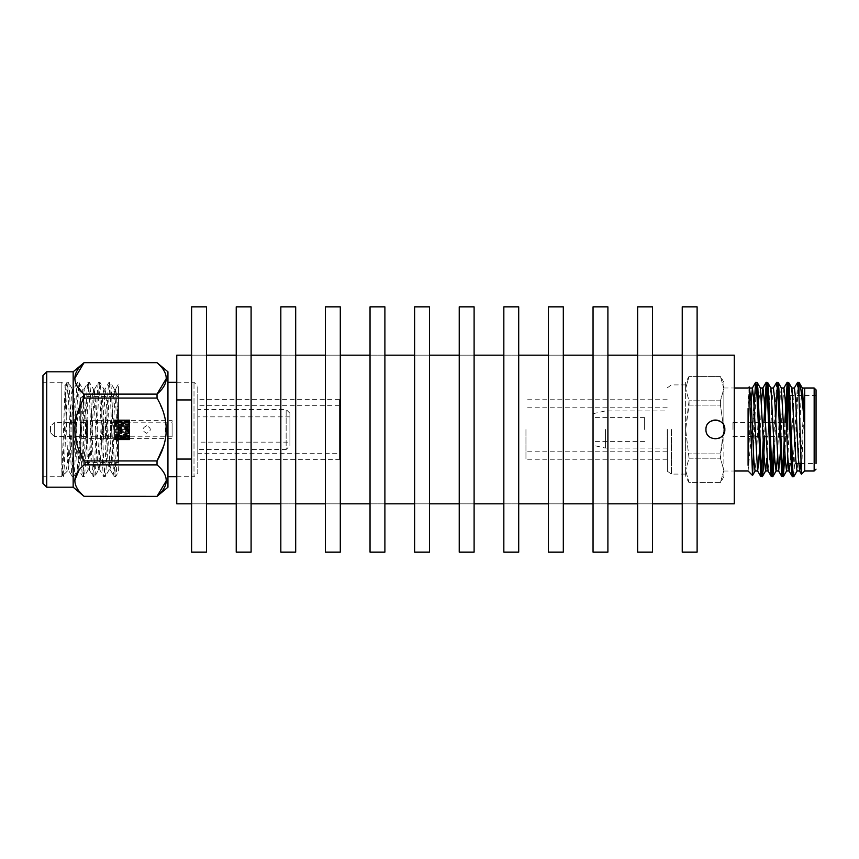 <?xml version="1.0" encoding="UTF-8"?>
<svg xmlns="http://www.w3.org/2000/svg" width="859" height="859" viewBox="0 0 859 859"><rect width="100%" height="100%" fill="white"/><g stroke="black" fill="none" stroke-linecap="round" stroke-linejoin="round"><path stroke-width="0.64" stroke-dasharray="4.29 3.22" d="M525.955 429.5L525.955 459.232L525.955 429.5M667.196 429.5L667.196 459.232L667.196 429.5M748.082 471L753.783 410.795L753.558 455.087M749.177 386.904L748.082 408.562L748.082 388M804.722 429.5L804.69 388.354L800.674 463.484M801.501 474.211L804.722 388.01M797.581 382.395L792.449 476.702M799.01 382.319C798.118 380.762 797.238 403.966 796.347 429.5L793.834 476.605M757.004 382.298L756.135 388.622L753.783 446.444M763.834 422.51L763.286 438.788M761.611 473.459L760.977 476.702M765.197 420.083L764.639 436.49M776.6 382.395L773.776 438.777M772.101 473.459L771.468 476.702M775.602 422.51L774.464 453.724M784.815 422.51L784.267 438.777M782.592 473.459L781.958 476.702M786.092 422.51L784.954 453.713M767.495 382.298L766.862 385.541M777.986 382.298L777.352 385.541M788.476 382.298L787.843 385.541M723.869 429.5L723.869 476.702L723.869 388.622L723.869 429.5L720.443 453.917L720.443 458.169L723.869 470.378L720.443 482.586L723.869 470.378L720.443 458.169L723.869 429.5L720.443 405.083L723.869 429.5M751.131 400.487L748.082 465.342L748.082 408.562L749.939 388.118M800.728 463.484L816.05 463.484L816.05 395.516L789.614 395.516L789.614 429.5M789.614 423.208L789.614 395.516L787.724 397.406L787.724 456.15M787.542 429.5L787.542 420.631L787.542 429.5M732.974 429.5L732.974 422.51L732.974 429.5M685.632 429.5L685.632 474.082L685.632 429.5L685.632 470.378L689.058 458.169L685.632 429.5L689.058 405.083L689.058 400.831L685.632 388.622L685.632 429.5L685.632 382.298L685.632 388.622L689.058 376.414L685.632 388.622L689.058 400.831L685.632 429.5L689.058 458.169L685.632 470.378L685.632 384.918L685.632 429.5M671.437 429.5L671.437 474.082L671.437 429.5M667.379 429.5L667.379 471.247L667.379 429.5M605.402 429.5L605.402 448.087L605.402 429.5M593.043 552.154L593.043 306.846M644.647 429.5L644.647 417.603L644.647 429.5M723.869 388.622L723.869 382.298L723.869 388.622L720.443 400.831L720.443 405.083L720.443 400.831L723.869 388.622L720.443 376.414L723.869 388.622M720.443 376.414L689.058 376.349L720.443 376.414M720.443 482.586L689.058 482.651L685.632 470.378L689.058 482.586L720.443 482.586M685.632 470.378L685.632 476.702L685.632 470.378M689.058 458.169L720.443 458.169L689.058 458.169M720.443 453.917L689.058 453.917L720.443 453.917M689.058 405.083L720.443 405.083L689.058 405.083M720.443 400.831L689.058 400.831L720.443 400.831M787.724 461.594L787.724 429.5M816.05 429.5L816.05 389.889M802.392 388.118L801.007 399.51L798.398 457.364L797.023 470.99M791.901 388.118L790.785 395.237L787.724 460.478M781.411 388.118L780.316 394.839L777.363 458.416M770.92 388.118L769.825 394.85L766.862 458.459M760.43 388.118L759.045 399.51L756.435 457.364L755.061 470.99M794.425 388.01L790.183 463.484M783.923 388.01L782.023 412.03L780.24 453.906M773.433 388.01L772.048 401.636L769.439 459.49L768.053 470.882M761.622 400.53L759.259 453.799M167.945 382.298L167.945 476.702L167.945 382.298M176.761 476.702L194.005 476.702L194.005 382.298L194.005 476.702L197.774 472.922L197.774 386.078L197.774 472.922M176.761 382.298L194.005 382.298L197.774 386.078M61.827 463.184C62.975 471.29 64.017 474.769 64.93 473.599L66.734 467.414L68.645 453.584L68.645 469.358L67.657 459.082L65.155 385.627L61.827 382.298L61.827 463.184L63.147 476.702L61.827 476.702C63.577 479.59 65.327 379.41 67.077 382.298C68.817 379.41 70.578 479.59 72.317 476.702L73.627 476.702C75.377 479.59 77.127 379.41 78.878 382.298C80.628 379.41 82.378 479.59 84.118 476.702C85.868 479.59 87.618 379.41 89.368 382.298C91.108 379.41 92.869 479.59 94.608 476.702C96.358 479.59 98.109 379.41 99.859 382.298C101.598 379.41 103.359 479.59 105.099 476.702L103.789 476.702C105.539 479.59 107.289 379.41 109.039 382.298C110.779 379.41 112.54 479.59 114.279 476.702C115.675 479.258 117.103 414.693 118.478 391.189L118.478 462.282L118.478 384.037L115.493 389.202L116.47 394.517L118.478 435.556M68.645 453.584L71.447 394.517L72.317 389.106L73.627 389.106L78.878 469.894L84.118 389.106L89.368 469.894L94.608 389.106L99.859 469.894L105.002 389.202L108.943 382.373L110.349 382.298L114.387 389.202L116.029 409.303L118.478 471.795L115.675 476.627L114.193 476.627L110.242 469.798L111.219 464.483L115.493 389.202M118.478 422.424C117.468 450.363 116.566 477.293 115.589 476.702C113.85 479.59 112.089 379.41 110.349 382.298C108.599 379.41 106.849 479.59 105.099 476.702L109.136 469.798L113.409 394.517L114.387 389.202M72.317 389.106L77.568 469.894L82.808 389.106L88.058 469.894L89.808 449.697L92.428 394.517L93.406 389.202L97.668 464.483L98.645 469.798L94.705 476.627L93.298 476.702C95.048 479.59 96.799 379.41 98.549 382.298C100.288 379.41 102.049 479.59 103.789 476.702L99.751 469.798M94.511 389.202L98.549 382.298L99.945 382.373L103.896 389.202L108.159 464.483L109.136 469.798M88.155 469.798L84.214 476.627L82.808 476.702C84.558 479.59 86.308 379.41 88.058 382.298C89.798 379.41 91.559 479.59 93.298 476.702L89.261 469.798M84.021 389.202L88.058 382.298L89.454 382.373L93.406 389.202M61.827 476.702L42.95 476.702L42.95 382.298L61.827 382.298L61.827 476.702L65.101 385.648L66.991 382.373L68.387 382.298C66.637 379.41 64.887 479.59 63.147 476.702L65.155 473.288L68.419 470.023L72.317 476.702C74.067 479.59 75.817 379.41 77.568 382.298C79.307 379.41 81.068 479.59 82.808 476.702L78.77 469.798M68.645 469.358L73.53 389.202L77.568 382.298L78.964 382.373L82.915 389.202M73.627 476.702L77.664 469.798M42.95 382.298L42.95 476.702M73.638 476.702C71.888 479.59 70.137 379.41 68.387 382.298L72.424 389.202M84.075 362.638L157.025 362.638L163.747 370.229M73.165 371.797L73.165 487.203M84.075 394.12L84.075 398.061L157.025 398.061L157.025 394.12L84.075 394.12L76.226 384.542M75.571 382.996L74.712 378.4M84.075 460.939L84.075 464.88L157.025 464.88L157.025 460.939L84.075 460.939L74.98 434.579L79.382 407.66M80.714 404.621L84.075 398.061M157.025 496.362L84.075 496.362L77.364 488.771M75.571 485.195L74.712 480.6M78.985 470.163L84.075 464.88M167.945 487.203L167.945 371.797M157.036 464.88L163.747 472.429M165.54 476.004L166.388 480.6M157.047 398.082L163.747 413.158M165.54 420.309L165.594 438.369M165.54 438.681L163.747 445.842M165.54 373.805L166.388 378.4M80.714 459.898L80.714 399.102L80.714 459.898A2.641 2.641 0 0 0 83.355 462.539L118.478 462.539L118.478 396.461L118.478 462.539M80.714 399.102A2.641 2.641 0 0 1 83.355 396.461L118.478 396.461M289.923 442.149L289.923 416.851L289.923 442.149L197.774 442.149L197.774 416.851L197.774 442.149M289.923 416.851L197.774 416.851M289.923 445.735L289.923 413.265L289.923 445.735L286.144 449.515L286.144 409.485L197.774 409.485L197.774 449.515L197.774 409.485M289.923 413.265L286.144 409.485L286.144 449.515L197.774 449.515M110.489 438.369L110.489 420.631L110.489 438.369L80.714 438.369L80.714 420.631L80.714 438.369M110.489 420.631L80.714 420.631M105.002 389.202L105.979 394.517L110.242 469.798M98.645 469.798L102.919 394.517L103.896 389.202M42.95 375.576L42.95 483.424M46.73 487.203L46.73 371.797M339.391 459.715L339.391 399.285L339.391 459.715L197.774 459.715L197.774 399.285L197.774 459.715M339.391 399.285L197.774 399.285M339.391 453.294L339.391 405.706L339.391 453.294L197.774 453.294L197.774 405.706L197.774 453.294M339.391 405.706L197.774 405.706M146.653 425.72C141.789 428.244 141.789 430.756 146.653 433.28C151.517 430.756 151.517 428.244 146.653 425.72C141.789 428.244 141.789 430.767 146.653 433.28C151.517 430.756 151.517 428.244 146.653 425.72M114.483 422.027L129.591 422.027L114.483 421.629L129.591 420.631L129.591 438.369L129.591 420.631L172.101 420.631L172.101 438.369L172.101 420.631M129.591 438.369L172.101 438.369M114.483 439.153L114.483 439.829L129.591 439.883L114.483 439.883L129.591 439.829L129.591 439.153L129.591 439.883L114.483 439.883L114.483 439.153L129.591 439.153M86.372 421.758L86.372 437.242L86.372 421.758L87.511 420.631L87.511 438.369L103.155 438.369L103.155 420.631L103.155 438.369M86.372 437.242L87.511 438.369L87.511 420.631L103.155 420.631M50.498 426.289L50.498 432.711L50.498 426.289L54.278 422.51L54.278 436.49L86.372 436.49L86.372 422.51L86.372 436.49M50.498 432.711L54.278 436.49L54.278 422.51L86.372 422.51M114.483 438.369L114.483 420.631L114.483 438.369L105.464 438.369L105.464 420.631L105.464 438.369L103.842 440.259L103.842 418.741L103.155 418.741L103.155 440.259L103.155 418.741M114.483 420.931L129.591 420.931L129.591 420.148L114.483 420.148L114.483 420.931L114.483 420.373L129.591 420.373L129.591 421.157L105.464 420.631L103.842 418.741L103.842 440.259L103.155 440.259M92.793 422.778L92.793 436.222L92.793 422.778L172.101 422.778L172.101 436.222L172.101 422.778M92.793 436.222L172.101 436.222M114.483 425.108L114.483 425.753L129.591 425.753L129.591 425.108L114.483 425.108L114.483 424.024L129.591 424.024L129.591 423.39L114.483 423.39L114.483 422.467L129.591 422.467L114.483 421.941L114.483 421.232L129.591 421.64L129.591 420.846L114.483 420.373L129.591 420.352L129.591 420.931M114.483 425.753L129.591 425.753M129.591 424.11L114.483 424.11L114.483 423.39M129.591 422.725L114.483 422.725L114.483 421.941M129.591 421.64L114.483 421.64L114.483 420.846M129.591 420.599L114.483 420.599L114.483 419.879L129.591 419.868L114.483 419.879L129.591 419.933L129.591 420.599L129.591 419.868L129.591 420.685L129.591 420.04L114.483 420.04L114.483 421.189L129.591 421.189L129.591 422.027M114.483 420.599L114.483 419.933L129.591 420.148M129.591 420.685L114.483 420.685L114.483 420.04M114.483 420.685L114.483 420.148M114.483 422.982L129.591 423.229L114.483 422.982L114.483 423.97L129.591 423.97L129.591 424.722L114.483 424.636L114.483 425.774L129.591 425.774L129.591 426.526L114.483 426.526L114.483 427.761L129.591 427.761L129.591 428.566L114.483 428.566L114.483 429.844L129.591 429.844L129.591 430.649L114.483 430.649L114.483 431.927L129.591 431.927L129.591 432.711L114.483 432.711L114.483 433.913L129.591 433.913L129.591 434.643L114.483 434.643L114.483 435.728L129.591 435.728L129.591 436.372L114.483 436.372L114.483 437.285L129.591 437.038L129.591 437.811L114.483 437.811L114.483 438.53L129.591 438.111L129.591 438.906L114.483 439.378L129.591 439.378L129.591 438.831L129.591 439.604L114.483 439.604L129.591 439.411L129.591 438.595L114.483 439.132L114.483 438.562L114.483 439.132M114.483 423.229L114.483 422.413L129.591 422.413L129.591 423.229M129.591 424.722L114.483 424.636M114.483 424.722L114.483 423.97M129.591 426.44L114.483 426.526M114.483 426.44L114.483 425.774M129.591 428.319L114.483 428.566M114.483 428.319L114.483 427.761M129.591 430.252L114.483 430.649M129.591 432.174L114.483 432.711M129.591 433.999L114.483 433.999L114.483 434.643M129.591 435.642L114.483 435.642L114.483 436.372M129.591 437.038L114.483 437.038L114.483 437.811M129.591 438.111L114.483 438.111L114.483 438.906M129.591 438.831L114.483 438.831L114.483 439.604M114.483 438.831L114.483 439.378M114.483 439.078L129.591 439.078L129.591 439.722L114.483 439.722M114.483 438.133L129.591 438.595L129.591 437.736L114.483 438.133L114.483 437.338L129.591 437.338L129.591 436.522L114.483 436.769L114.483 435.792L129.591 435.792L129.591 435.03L114.483 435.116L114.483 433.978L129.591 433.978L129.591 433.226L114.483 433.226L114.483 431.991L129.591 431.991L129.591 431.197L114.483 431.197L114.483 429.919L129.591 429.919L129.591 429.103L114.483 429.103L114.483 427.836L129.591 427.836L129.591 427.041L114.483 427.041L114.483 425.839M129.591 439.132L129.591 438.562L114.483 438.562L114.483 439.411M114.483 437.736L129.591 437.736M129.591 436.522L114.483 436.769M114.483 436.522L114.483 437.338M129.591 435.03L114.483 435.116M114.483 435.03L114.483 435.792M129.591 433.312L114.483 433.226M114.483 433.312L114.483 433.978M129.591 431.443L114.483 431.197M114.483 431.443L114.483 431.991M129.591 427.578L114.483 427.041M129.591 429.5L114.483 429.103M114.483 421.629L114.483 422.413M129.591 427.041L129.591 425.839M129.591 429.103L129.591 427.836M129.591 431.197L129.591 429.919M129.591 433.226L129.591 431.991M129.591 435.116L129.591 433.978M129.591 436.769L129.591 435.792M129.591 438.133L129.591 437.338M129.591 437.811L129.591 438.53M129.591 436.372L129.591 437.285M129.591 434.643L129.591 435.728M129.591 432.711L129.591 433.913M129.591 430.649L129.591 431.927M129.591 428.566L129.591 429.844M129.591 426.526L129.591 427.761M129.591 424.636L129.591 425.774M129.591 422.982L129.591 423.97M129.591 421.629L129.591 422.413M129.591 420.04L129.591 420.846M129.591 421.941L129.591 421.232M129.591 423.39L129.591 422.467M129.591 425.108L129.591 424.024M191.621 552.154L191.621 306.846M206.493 552.154L206.493 306.846M206.493 429.5L206.493 503.836L206.493 429.5M176.761 503.836L176.761 459.05L191.621 459.05L191.621 399.95L191.621 503.836L191.621 399.95L176.761 399.95L176.761 355.164M236.225 552.154L236.225 306.846M251.096 552.154L251.096 306.846M251.096 429.5L251.096 503.836L251.096 429.5M236.225 429.5L236.225 503.836L236.225 429.5M280.829 552.154L280.829 306.846M295.689 552.154L295.689 306.846M295.689 429.5L295.689 503.836L295.689 429.5M280.829 429.5L280.829 503.836L280.829 429.5M325.432 552.154L325.432 306.846M340.293 552.154L340.293 306.846M340.293 429.5L340.293 503.836L340.293 429.5M325.432 429.5L325.432 503.836L325.432 429.5M370.036 552.154L370.036 306.846M384.896 552.154L384.896 306.846M384.896 429.5L384.896 503.836L384.896 429.5M370.036 429.5L370.036 503.836L370.036 429.5M414.629 552.154L414.629 306.846M429.5 552.154L429.5 306.846M429.5 429.5L429.5 503.836L429.5 429.5M414.629 429.5L414.629 503.836L414.629 429.5M459.232 552.154L459.232 306.846M474.104 552.154L474.104 306.846M474.104 429.5L474.104 503.836L474.104 429.5M459.232 429.5L459.232 503.836L459.232 429.5M503.836 552.154L503.836 306.846M518.707 552.154L518.707 306.846M518.707 429.5L518.707 503.836L518.707 429.5M503.836 429.5L503.836 503.836L503.836 429.5M548.439 552.154L548.439 306.846M563.311 552.154L563.311 306.846M563.311 429.5L563.311 503.836L563.311 429.5M548.439 429.5L548.439 503.836L548.439 429.5M607.904 552.154L607.904 306.846M607.904 429.5L607.904 503.836L607.904 429.5M593.043 429.5L593.043 503.836L593.043 429.5M637.646 552.154L637.646 306.846M652.507 552.154L652.507 306.846M652.507 429.5L652.507 503.836L652.507 429.5M637.646 429.5L637.646 503.836L637.646 429.5M682.239 552.154L682.239 306.846M697.111 552.154L697.111 306.846M697.111 429.5L697.111 503.836L697.111 429.5M682.239 429.5L682.239 503.836L682.239 429.5M724.116 433.119A9.438 9.438 0 0 0 724.835 429.5C725.415 417.324 705.379 417.324 705.958 429.5C705.379 441.655 725.404 441.698 724.835 429.5A9.438 9.438 0 0 0 715.397 420.062A9.438 9.438 0 0 0 708.729 436.179A9.438 9.438 0 0 0 719.004 438.219M711.789 420.781A9.438 9.438 0 0 0 715.397 438.938A9.438 9.438 0 0 0 722.075 422.832M734.284 503.836L734.284 355.164M176.761 459.05L176.761 399.95M191.621 459.05L191.621 399.95M814.16 388L814.16 471M83.355 396.461L83.355 462.539L83.355 396.461M667.196 407.198L525.955 407.198M667.196 459.232L525.955 459.232M667.196 399.768L525.955 399.768M667.196 451.802L525.955 451.802M723.869 471L734.284 471M732.974 422.51L787.542 422.51M685.632 474.082L671.437 474.082L667.379 471.247M667.379 448.087L605.402 448.087L593.043 445.295M644.647 417.603L593.043 417.603M723.869 382.298L720.443 376.349L689.058 376.349L685.632 382.298M723.869 476.702L720.443 482.651L689.058 482.651L685.632 476.702M644.647 441.397L593.043 441.397M593.043 413.705L605.402 410.913L667.379 410.913M667.379 387.753L671.437 384.918L685.632 384.918M732.974 436.49L787.542 436.49M788.068 461.938L789.614 463.484L798.655 463.484M723.869 388L734.284 388M78.878 469.894L77.568 469.894M84.118 389.106L82.808 389.106M89.368 469.894L88.058 469.894M94.608 389.106L93.298 389.106M99.859 469.894L98.549 469.894M105.099 389.106L103.789 389.106M110.349 469.894L109.039 469.894M115.589 389.106L114.279 389.106M206.493 355.164L191.621 355.164L206.493 355.164M206.493 503.836L191.621 503.836L206.493 503.836M251.096 355.164L236.225 355.164L251.096 355.164M251.096 503.836L236.225 503.836L251.096 503.836M295.689 355.164L280.829 355.164L295.689 355.164M295.689 503.836L280.829 503.836L295.689 503.836M340.293 355.164L325.432 355.164L340.293 355.164M340.293 503.836L325.432 503.836L340.293 503.836M384.896 355.164L370.036 355.164L384.896 355.164M384.896 503.836L370.036 503.836L384.896 503.836M429.5 355.164L414.629 355.164L429.5 355.164M429.5 503.836L414.629 503.836L429.5 503.836M474.104 355.164L459.232 355.164L474.104 355.164M474.104 503.836L459.232 503.836L474.104 503.836M518.707 355.164L503.836 355.164L518.707 355.164M518.707 503.836L503.836 503.836L518.707 503.836M563.311 355.164L548.439 355.164L563.311 355.164M563.311 503.836L548.439 503.836L563.311 503.836M607.904 355.164L593.043 355.164L607.904 355.164M607.904 503.836L593.043 503.836L607.904 503.836M652.507 355.164L637.646 355.164L652.507 355.164M652.507 503.836L637.646 503.836L652.507 503.836M697.111 355.164L682.239 355.164L697.111 355.164M697.111 503.836L682.239 503.836L697.111 503.836"/><path stroke-width="1.29" d="M753.558 455.087L752.505 475.424L749.252 386.926L748.082 388L734.284 388M748.082 408.562L748.082 465.342M804.722 429.5L804.711 471L804.722 425.205L801.726 396.203C800.899 388.397 799.987 383.769 799.01 382.319L797.581 382.395L794.274 388.107M797.689 382.298L799.01 396.633L801.436 474.179L804.722 471L814.16 471L814.16 388L816.05 389.889L816.05 463.484M797.141 470.882L793.834 476.605L792.449 476.702L791.579 470.378L788.079 388.622L787.198 382.298L784.815 422.51M793.727 476.702L792.846 470.378L789.346 388.622L788.583 382.395L787.198 382.298M763.286 438.788L761.611 473.459M764.639 436.49L763.125 470.378L762.362 476.605L760.87 476.605L756.607 388.622L755.619 382.395L753.783 410.795M762.255 476.702L761.375 470.378L757.885 388.622L757.123 382.395L755.737 382.298M773.776 438.777L772.101 473.459M774.464 453.724L772.853 476.605L771.361 476.605L770.598 470.378L767.098 388.622L766.228 382.298L763.834 422.51M772.746 476.702L771.865 470.378L768.375 388.622L767.613 382.395L766.228 382.298M784.267 438.777L782.592 473.459M784.954 453.713L783.344 476.605L781.851 476.605L777.588 388.622L776.719 382.298L773.293 388.107M783.236 476.702L782.356 470.378L778.866 388.622L778.104 382.395L776.719 382.298M766.862 385.541L765.197 420.083M777.352 385.541L775.602 422.51M787.843 385.541L786.092 422.51M816.05 395.516L816.05 429.5M789.614 429.5L789.614 423.208M787.724 397.406L787.724 429.5M787.724 456.15L788.068 461.938M804.722 388.193L804.722 425.205L802.392 388.118L799.01 382.319L799.01 396.633M800.674 463.484L799.665 470.99L797.023 470.99L795.756 459.49L791.901 388.118L788.583 382.395M787.724 460.478L786.533 470.99L785.266 459.49L781.411 388.118L778.104 382.395M777.363 458.416L776.042 470.99L774.775 459.49L770.92 388.118L767.613 382.395M766.862 458.459L765.68 470.882L762.362 476.605M768.182 470.99L765.552 470.99L764.295 459.49L760.43 388.118L757.123 382.395M759.259 453.799L757.692 470.99L755.061 470.99L753.805 459.49L751.196 401.636L749.252 386.926M799.665 470.99L798.29 457.364L795.681 399.51L794.425 388.01L791.773 388.01M790.183 463.484L789.045 470.882L787.789 457.364L785.19 399.51L783.923 388.01L781.282 388.01M780.24 453.906L778.683 470.99L776.042 470.99M778.555 470.882L774.689 399.51L773.433 388.01L770.791 388.01M771.361 476.605L768.043 470.893L764.199 399.51L762.942 388.01L760.301 388.01M766.11 382.395L762.803 388.118L761.622 400.53M757.563 470.882L753.697 399.51L752.441 388.01L751.131 400.487M167.945 476.702L176.761 476.702M167.945 382.298L176.761 382.298M46.73 487.203L42.95 483.424L42.95 375.576L46.73 371.797L46.73 487.203L73.165 487.203L73.165 371.797L84.075 362.638L157.036 362.681L84.075 362.681C71.823 373.128 71.823 383.608 84.075 394.12L157.025 394.12C169.277 383.672 169.277 373.193 157.025 362.681L167.945 371.797L167.945 487.203L157.025 496.362C169.277 485.872 169.277 475.392 157.025 464.88L84.075 464.88C71.823 475.328 71.823 485.807 84.075 496.319L157.025 496.362L166.388 480.6M76.226 384.542L75.571 382.996M74.712 378.4L84.075 362.638M79.382 407.66L80.714 404.621M77.364 488.771L75.571 485.195M74.712 480.6L78.985 470.163M73.165 487.203L84.075 496.362L157.025 496.362M46.73 371.797L73.165 371.797M163.747 472.429L165.54 476.004M166.388 378.4L157.025 394.12L157.047 398.082M163.747 413.158L165.54 420.309M163.747 445.842L157.025 460.939C169.277 440.044 169.277 419.085 157.025 398.061L84.075 398.061C71.823 418.956 71.823 439.915 84.075 460.939L157.025 460.939L157.025 464.88M163.747 370.229L165.54 373.805M84.075 464.88L84.075 460.939M84.075 398.061L84.075 394.12M206.493 429.5L206.493 552.154L191.621 552.154L191.621 306.846L206.493 306.846L206.493 429.5M251.096 429.5L251.096 552.154L236.225 552.154L236.225 306.846L251.096 306.846L251.096 429.5M295.689 429.5L295.689 552.154L280.829 552.154L280.829 306.846L295.689 306.846L295.689 429.5M340.293 429.5L340.293 552.154L325.432 552.154L325.432 306.846L340.293 306.846L340.293 429.5M384.896 429.5L384.896 552.154L370.036 552.154L370.036 306.846L384.896 306.846L384.896 429.5M429.5 429.5L429.5 552.154L414.629 552.154L414.629 306.846L429.5 306.846L429.5 429.5M474.104 429.5L474.104 552.154L459.232 552.154L459.232 306.846L474.104 306.846L474.104 429.5M518.707 429.5L518.707 552.154L503.836 552.154L503.836 306.846L518.707 306.846L518.707 429.5M563.311 429.5L563.311 552.154L548.439 552.154L548.439 306.846L563.311 306.846L563.311 429.5M607.904 429.5L607.904 552.154L593.043 552.154L593.043 306.846L607.904 306.846L607.904 429.5M652.507 429.5L652.507 552.154L637.646 552.154L637.646 306.846L652.507 306.846L652.507 429.5M697.111 429.5L697.111 552.154L682.239 552.154L682.239 306.846L697.111 306.846L697.111 429.5M724.835 429.5C725.415 417.345 705.389 417.302 705.958 429.5C705.379 441.676 725.415 441.676 724.835 429.5M722.075 422.832A9.438 9.438 0 0 0 711.789 420.781M697.111 355.164L734.284 355.164L734.284 503.836L697.111 503.836M191.621 459.05L176.761 459.05L176.761 503.836L191.621 503.836M191.621 355.164L176.761 355.164L176.761 459.05M191.621 399.95L176.761 399.95M719.004 438.219A9.438 9.438 0 0 0 724.116 433.119M734.284 471L748.082 471L752.505 475.424M814.16 471L816.05 469.111M798.655 463.484L800.728 463.484M786.651 470.882L783.344 476.605M776.171 470.882L772.853 476.605M755.19 470.882L752.57 475.392M799.525 470.893L801.426 474.189M789.034 470.893L792.342 476.605M783.784 388.107L787.091 382.395M778.544 470.893L781.851 476.605M757.552 470.882L760.87 476.605M752.312 388.118L755.619 382.395M789.174 470.99L786.533 470.99M752.441 388.01L749.81 388.01M802.263 388.01L814.16 388M206.493 503.836L236.225 503.836M251.096 503.836L280.829 503.836M295.689 503.836L325.432 503.836M340.293 503.836L370.036 503.836M384.896 503.836L414.629 503.836M429.5 503.836L459.232 503.836M474.104 503.836L503.836 503.836M518.707 503.836L548.439 503.836M563.311 503.836L593.043 503.836M607.904 503.836L637.646 503.836M652.507 503.836L682.239 503.836M206.493 355.164L236.225 355.164M251.096 355.164L280.829 355.164M295.689 355.164L325.432 355.164M340.293 355.164L370.036 355.164M384.896 355.164L414.629 355.164M429.5 355.164L459.232 355.164M474.104 355.164L503.836 355.164M518.707 355.164L548.439 355.164M563.311 355.164L593.043 355.164M607.904 355.164L637.646 355.164M652.507 355.164L682.239 355.164"/></g></svg>
